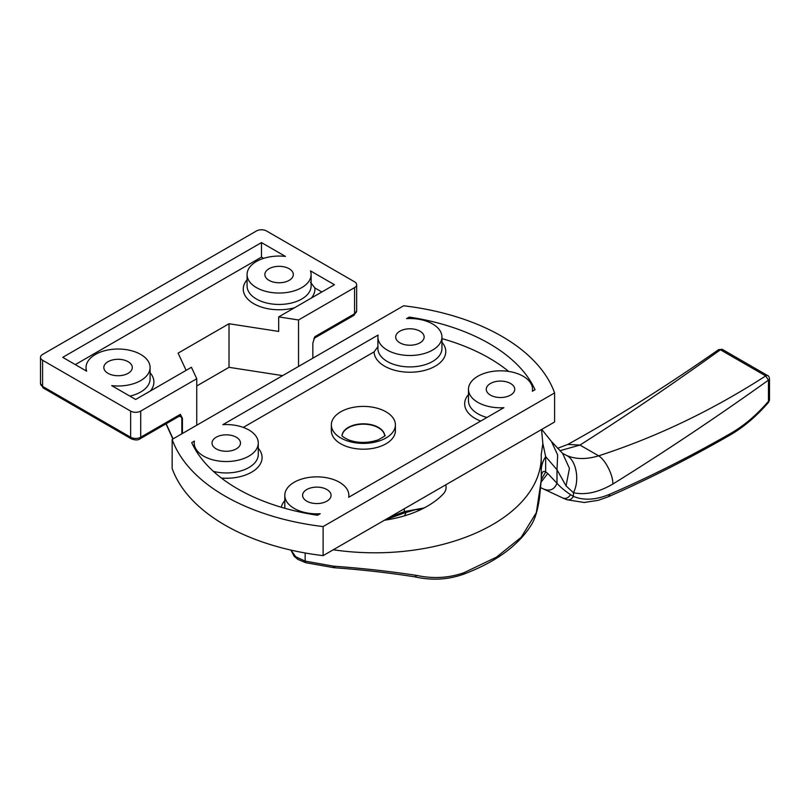 <?xml version="1.0" encoding="UTF-8"?>
<svg xmlns="http://www.w3.org/2000/svg" width="810" height="810" viewBox="0 0 810 810"><rect width="100%" height="100%" fill="white"/><g stroke="black" fill="none" stroke-linecap="round" stroke-linejoin="round"><path stroke-width="1.21" d="M769.5 378.604A3.554 2.055 180 0 1 769.5 378.695A3.554 2.055 180 0 1 769.5 378.705A3.554 2.055 180 0 1 768.457 380.153L768.457 401.335L768.639 402.205L769.5 399.887A3.554 2.055 180 0 1 768.457 401.335C756.581 415.074 744.005 425.746 730.721 433.37C690.333 456.496 650.106 476.746 610.051 494.12C596.211 499.983 584 500.742 573.409 496.398L570.524 494.667C564.509 490.566 559.994 486.769 556.996 483.286L547.762 473.465L541.232 481.889M334.631 566.97C334.064 568.144 333.71 567.871 333.568 566.17L305.157 561.117L295.731 556.774L290.962 550.101M334.064 567.719L305.805 562.717L305.157 561.117L305.157 552.977M463.209 574.351L463.887 572.751L496.479 557.148L521.215 537.273L536.352 512.578L541.252 479.945L539.511 497.715C538.539 503.972 536.878 515.808 531.4 524.779C518.258 545.727 495.528 562.251 463.199 574.351C447.788 579.727 431.841 580.598 415.358 576.953L415.358 576.953C389.266 572.812 362.161 569.734 334.034 567.719M414.973 576.73L417.018 575.465C390.217 571.364 362.404 568.266 333.568 566.17M463.887 572.751C448.629 578.016 433.006 578.917 417.018 575.465M541.252 479.692L545.667 471.906C543.51 470.63 542.092 471.835 541.424 475.541L541.303 477.191M541.424 475.541L541.262 477.343M570.524 494.667C568.296 498.069 565.633 499.132 562.545 497.877L540.847 487.742M544.391 489.311C550.182 491.366 554.384 489.361 556.996 483.286L556.996 469.749L566.048 485.889L573.409 492.693C585.286 495.305 598.418 492.429 612.816 484.066C664.615 451.899 716.496 417.261 768.457 380.153L765.713 375.921C712.02 410.508 656.323 437.147 598.641 455.838C605.485 459.918 613.332 475.531 612.816 484.066M768.639 402.205C756.53 416.249 743.62 427.224 729.901 435.142C689.361 458.44 648.901 478.953 608.502 496.672L598.155 500.347L584.142 502.483L566.808 499.719L562.808 498.018M566.18 499.426C568.964 500.59 571.374 499.588 573.409 496.398L573.409 492.693C580.071 480.269 576.183 459.665 566.342 455.341L562.585 453.337M384.406 520.243A93.413 53.936 0 0 0 442.918 494.363A24.907 14.377 0 0 0 446.097 487.326A24.907 14.377 0 0 0 445.723 484.846M547.762 473.465L545.667 471.906L545.667 456.607L542.842 443.566L541.222 454.663M541.202 454.177L541.212 454.4A166.465 96.106 180 0 1 541.262 456.698A166.465 96.106 180 0 1 333.264 549.767M541.738 429.411L551.448 441.48L557.655 454.957L556.996 469.749L545.667 456.607A71.169 41.087 0 0 0 541.262 469.911M541.546 429.523L542.842 443.566M567.79 444.437C616.967 417.251 667.248 385.641 718.652 349.606L720.434 349.778L765.713 375.921A3.554 2.055 120 0 1 767.698 375.597A3.554 2.055 120 0 1 767.718 375.607L722.439 349.464A3.554 2.055 120 0 0 722.429 349.454A3.554 2.055 120 0 0 720.434 349.778C669.769 386.107 622.941 417.869 579.97 445.065L567.79 444.437L557.574 448.315M559.923 450.714L579.97 445.065L598.641 455.838C586.237 459.574 575.475 459.412 566.342 455.341M566.048 485.889L569.45 468.382L562.616 453.397L551.448 441.48M340.737 411.814A32.025 18.488 180 0 1 375.637 407.815A32.025 18.488 180 0 1 395.401 424.896A32.025 18.488 180 0 1 363.376 443.384A32.025 18.488 180 0 1 331.351 424.896A32.025 18.488 180 0 1 340.737 411.814M384.679 435.719A21.354 12.322 0 0 0 370.909 424.977A21.354 12.322 0 0 0 348.28 427.801A21.354 12.322 0 0 0 342.073 435.719M395.401 424.896L395.401 430.697A32.025 18.488 180 0 1 363.376 449.196A32.025 18.488 180 0 1 331.351 430.697L331.351 424.896M284.806 495.345A32.025 18.488 0 0 0 320.213 513.732L317.53 515.281A176.135 101.685 180 0 1 191.727 442.645L194.41 441.096A32.025 18.488 0 0 0 194.228 443.05A32.025 18.488 0 0 0 226.253 461.538A32.025 18.488 0 0 0 258.279 443.05A32.025 18.488 0 0 0 222.871 424.663L378.078 335.057A32.025 18.488 0 0 0 377.895 337.011A32.025 18.488 0 0 0 409.921 355.499A32.025 18.488 0 0 0 441.946 337.011A32.025 18.488 0 0 0 406.549 318.624L409.222 317.075A176.135 101.685 180 0 1 535.025 389.701L532.342 391.25A32.025 18.488 0 0 0 532.524 389.306A32.025 18.488 0 0 0 500.499 370.818A32.025 18.488 0 0 0 468.474 389.306A32.025 18.488 0 0 0 503.881 407.683L348.675 497.289A32.025 18.488 0 0 0 348.857 495.345A32.025 18.488 0 0 0 316.832 476.857A32.025 18.488 0 0 0 284.806 495.345L284.806 506.756A32.025 18.488 0 0 0 284.917 508.305M377.895 337.011L377.895 348.421A32.025 18.488 0 0 0 409.921 366.91A32.025 18.488 0 0 0 441.946 348.421L441.946 337.011M468.474 389.306L468.474 400.717A32.025 18.488 0 0 0 486.942 417.464M213.425 471.4A32.025 18.488 0 0 0 258.279 454.461L258.279 443.05M284.806 500.58A35.832 20.685 0 0 0 281.283 507.252M441.946 342.245A35.832 20.685 0 0 1 418.486 371.628A35.832 20.685 0 0 1 374.099 351.884L378.078 346.467M468.474 394.541A35.832 20.685 0 0 0 480.694 421.068M409.222 317.075L409.222 318.522M221.424 478.072A35.832 20.685 0 0 0 255.413 469.597A35.832 20.685 0 0 0 258.279 448.294M508.629 371.415A176.135 101.685 0 0 0 441.946 338.61M374.099 351.884L243.304 427.397M236.317 448.861A14.236 8.221 180 0 1 220.806 450.643A14.236 8.221 180 0 1 212.017 443.05A14.236 8.221 180 0 1 216.189 437.238A14.236 8.221 180 0 1 231.701 435.456A14.236 8.221 180 0 1 240.489 443.05A14.236 8.221 180 0 1 236.317 448.861M510.563 395.108A14.236 8.221 180 0 1 495.052 396.89A14.236 8.221 180 0 1 486.263 389.306A14.236 8.221 180 0 1 490.435 383.494A14.236 8.221 180 0 1 505.946 381.712A14.236 8.221 180 0 1 514.735 389.306A14.236 8.221 180 0 1 510.563 395.108M419.985 342.822A14.236 8.221 180 0 1 404.474 344.604A14.236 8.221 180 0 1 395.695 337.011A14.236 8.221 180 0 1 399.856 331.199A14.236 8.221 180 0 1 415.368 329.417A14.236 8.221 180 0 1 424.156 337.011A14.236 8.221 180 0 1 419.985 342.822M326.896 501.157A14.236 8.221 180 0 1 311.384 502.939A14.236 8.221 180 0 1 302.596 495.345A14.236 8.221 180 0 1 306.767 489.534A14.236 8.221 180 0 1 322.279 487.752A14.236 8.221 180 0 1 331.067 495.345A14.236 8.221 180 0 1 326.896 501.157M323.119 555.63L554.597 421.99L554.597 392.931L323.119 526.571L323.119 555.63A193.924 111.962 0 0 1 172.155 468.474L172.155 439.415L403.633 305.775A193.924 111.962 180 0 1 554.597 392.931M323.119 526.571A193.924 111.962 180 0 1 172.155 439.415M313.814 338.924L314.898 336.676L312.842 343.106L312.842 358.192M181.035 416.512L181.693 417.94A3.554 2.805 155.1 0 0 181.541 417.099M181.693 417.94L181.835 418.243A3.554 2.926 153 0 0 181.572 417.16L181.481 416.978M181.835 433.826L181.835 418.243L182.432 418.395L180.387 414.335L179.202 416.218L139.968 438.868C138.024 440.286 135.169 440.286 131.382 438.868L43.325 388.031A3.554 2.055 120 0 1 42.586 386.4A7.118 4.111 180 0 1 40.5 383.494L43.325 388.031M182.432 433.482L182.432 418.395M196.749 425.22L196.749 378.736L140.707 411.095A7.118 4.111 180 0 1 130.643 411.095L42.586 360.248A7.118 4.111 180 0 1 40.5 357.342A7.118 4.111 180 0 1 42.586 354.436L256.446 230.971A7.118 4.111 180 0 1 266.51 230.971L354.567 281.809A7.118 4.111 180 0 1 356.653 284.715A7.118 4.111 180 0 1 354.567 287.621L298.536 319.97L298.536 366.454M196.749 385.955L229.017 367.325L282.66 375.627M196.749 378.736L191.433 367.284L135.675 399.472L111.709 385.631A32.025 18.488 0 0 0 150.093 367.517A32.025 18.488 0 0 0 118.068 349.029A32.025 18.488 0 0 0 86.042 367.517A32.025 18.488 0 0 0 86.68 371.183L62.714 357.342L261.478 242.585L285.444 256.426A32.025 18.488 0 0 0 247.07 274.55A32.025 18.488 0 0 0 279.096 293.038A32.025 18.488 0 0 0 311.111 274.55A32.025 18.488 0 0 0 310.473 270.874L334.439 284.715L278.691 316.902L298.536 319.97M108.003 361.705A14.236 8.221 180 0 1 123.515 359.923A14.236 8.221 180 0 1 132.293 367.517A14.236 8.221 180 0 1 128.132 373.319A14.236 8.221 180 0 1 112.62 375.101A14.236 8.221 180 0 1 103.832 367.517A14.236 8.221 180 0 1 108.003 361.705M269.031 268.738A14.236 8.221 180 0 1 284.533 266.956A14.236 8.221 180 0 1 293.321 274.55A14.236 8.221 180 0 1 289.16 280.361A14.236 8.221 180 0 1 273.648 282.133A14.236 8.221 180 0 1 264.86 274.55A14.236 8.221 180 0 1 269.031 268.738M278.691 316.902L278.691 331.432L229.017 323.747L229.017 367.325M229.017 323.747L178.119 353.13L186.118 370.352M247.07 274.55L247.07 285.96A32.025 18.488 0 0 0 279.096 304.449A32.025 18.488 0 0 0 311.111 285.96L311.111 274.55M129.863 396.12A32.025 18.488 0 0 0 150.093 378.928L150.093 367.517M321.864 291.975L314.867 287.945L310.473 282.295M247.07 279.784A35.832 20.685 0 0 0 253.52 303.568A35.832 20.685 0 0 0 294.577 307.729M311.404 298.019A35.832 20.685 0 0 0 314.867 287.945M261.478 242.585L261.478 257.114L75.289 364.611M263.625 258.36L261.478 257.114M150.376 390.987A35.832 20.685 0 0 0 150.093 372.752M421.413 509.318L415.591 509.652L403.582 513.236L404.332 511.606L389.185 517.489M424.197 507.921L404.332 511.606L404.332 508.741M608.512 496.672L610.051 494.12M729.901 435.142L730.721 433.37M342.043 435.679A21.354 12.322 180 0 1 348.28 427.427A21.354 12.322 180 0 1 371.172 424.673A21.354 12.322 180 0 1 384.709 435.669M173.087 438.878L166.151 423.751M180.387 414.335L140.707 437.238A3.554 2.055 60 0 1 139.968 438.868M140.707 411.095L140.707 437.238A7.118 4.111 180 0 1 130.643 437.238A3.554 2.055 120 0 0 131.382 438.868M130.643 411.095L130.643 437.238L42.586 386.4L42.586 360.248M356.653 284.715L356.653 310.858A7.118 4.111 180 0 1 354.567 313.764A3.554 2.055 60 0 1 353.838 315.394L314.604 338.043M354.567 287.621L354.567 313.764L314.898 336.676M403.582 513.236L384.831 520M305.805 562.717L297.918 559.416L294.192 556.328L290.901 550.091M541.303 477.222L541.242 478.234M541.262 456.698L541.262 479.945M769.5 399.887L769.5 378.695M769.5 378.705C769.065 376.68 768.457 375.637 767.698 375.597M722.419 349.454L718.642 349.606M384.841 435.466C386.259 435.193 383.97 436.691 377.976 439.962C367.71 443.212 358.06 443.242 349.029 440.063C344.037 437.633 341.658 436.104 341.921 435.466M404.484 515.838A46.261 46.261 0 0 0 406.245 512.001M348.857 495.345L348.857 497.188M532.524 389.306L532.524 391.149M194.228 443.05L194.228 447.647M165.989 423.843L172.884 439M179.213 416.208L181.572 417.16M356.653 310.858L353.838 315.394M40.5 357.342L40.5 383.494M86.042 367.517L86.042 370.818"/></g></svg>
